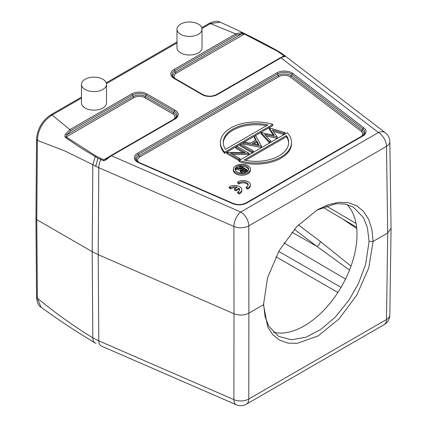 <?xml version="1.0" encoding="UTF-8"?>
<svg xmlns="http://www.w3.org/2000/svg" width="427" height="427" viewBox="0 0 427 427"><rect width="100%" height="100%" fill="white"/><g stroke="black" fill="none" stroke-linecap="round" stroke-linejoin="round"><path stroke-width="0.64" d="M241.805 189.743L241.789 190.784A7.11 4.174 0.9 0 1 240.225 193.34L239.131 193.975L239.141 192.935A7.11 4.174 0.9 0 0 241.805 189.743A7.11 4.174 0.9 0 0 237.647 185.862A7.11 4.174 0.9 0 0 229.982 186.46M273.381 131.356L283.758 134.542L285.039 133.8L285.039 132.642L269.293 127.801L274.289 135.455L261.052 132.562L269.416 141.663L270.691 140.926L264.649 134.35L277.304 137.11L272.378 129.883L283.758 133.384L285.039 132.642M266 135.823L277.139 138.364L277.304 137.11M261.052 132.562L261.052 133.72L269.416 142.821L270.691 142.084L270.691 140.926M273.355 135.242L269.138 129.05L269.138 127.892M243.278 142.821L243.278 143.984L261.377 147.464L261.527 146.215L255.65 135.679L254.284 136.469L256.168 139.842L250.441 143.152L244.639 142.036L243.278 142.821L261.527 146.215M255.677 140.125L254.284 137.627L254.284 136.469M232.752 154.425L249.154 154.521L249.154 153.357L237.092 146.392L235.853 147.107L245.173 152.487L226.726 152.375L238.789 159.34L240.027 158.63L230.687 153.234L249.154 153.357M226.726 152.375L226.726 153.539L238.789 160.504L240.027 159.789L240.027 158.63M235.853 147.107L235.853 148.27L243.107 152.455M240.027 144.694L240.027 145.858L252.095 152.823L253.334 152.108L253.334 150.95L241.266 143.984L240.027 144.694L252.095 151.66L253.334 150.95M272.794 124.385L272.794 125.549L224.655 153.341A35.548 20.523 180 0 1 220.417 143.621L220.417 142.463A35.548 20.523 0 0 0 224.655 152.177L272.794 124.385A35.548 20.523 0 0 0 220.417 142.463M291.513 143.621A35.548 20.523 180 0 1 239.131 161.7L239.131 160.541L287.275 132.744A35.548 20.523 0 0 1 291.513 142.463L291.513 143.621M250.419 169.167L250.419 170.325A8.529 4.927 180 0 1 245.151 174.878A8.529 4.927 180 0 1 235.853 173.81A8.529 4.927 180 0 1 233.355 170.325L233.355 169.167A8.529 4.927 0 0 0 235.853 172.647A8.529 4.927 0 0 0 245.151 173.714A8.529 4.927 0 0 0 250.419 169.167A8.529 4.927 0 0 0 247.922 165.681A8.529 4.927 0 0 0 238.624 164.614A8.529 4.927 0 0 0 233.355 169.167M250.345 184.822L250.329 185.862A7.11 4.174 0.9 0 1 248.834 188.371L247.665 189.06L247.681 188.019A7.11 4.174 0.9 0 0 250.345 184.822A7.11 4.174 0.9 0 0 246.182 180.941A7.11 4.174 0.9 0 0 238.522 181.539L237.69 182.046L239.205 182.953A4.964 2.914 -179.1 0 1 244.778 181.966A4.964 2.914 -179.1 0 1 248.172 184.795A4.964 2.914 -179.1 0 1 246.865 186.727L246.144 187.101L247.681 188.019M85.144 89.462A12.511 7.222 0 0 0 98.776 91.031A12.511 7.222 0 0 0 106.504 84.354A12.511 7.222 0 0 0 102.838 79.246A12.511 7.222 0 0 0 89.2 77.682A12.511 7.222 0 0 0 81.477 84.354A12.511 7.222 0 0 0 85.144 89.462M106.504 84.354L106.504 102.934A12.511 7.222 180 0 1 98.776 109.606A12.511 7.222 180 0 1 85.144 108.042A12.511 7.222 180 0 1 81.477 102.934L81.477 84.354M180.658 34.32A12.511 7.222 0 0 0 194.296 35.884A12.511 7.222 0 0 0 202.019 29.212A12.511 7.222 0 0 0 198.352 24.104A12.511 7.222 0 0 0 184.715 22.535A12.511 7.222 0 0 0 176.992 29.212A12.511 7.222 0 0 0 180.658 34.32M202.019 29.212L202.019 47.787A12.511 7.222 180 0 1 194.296 54.459A12.511 7.222 180 0 1 180.658 52.895A12.511 7.222 180 0 1 176.992 47.787L176.992 29.212M241.575 170.981L243.668 169.716L243.668 168.553L246.016 169.909L244.692 170.672L241.698 171.062L241.228 170.41L243.668 168.553M243.668 169.716L245.007 170.49M240.332 165.895L239.696 166.263L242.947 168.137L242.435 168.43L236.601 168.051L235.816 168.5L241.65 168.884L240.268 170.384L241.063 171.424L244.271 171.638L247.366 169.962L240.332 165.895M241.324 168.361L239.696 167.421L239.696 166.263M240.38 169.962L235.816 169.663L235.816 168.5M245.957 170.773L245.957 171.932L244.271 172.802L241.063 172.588L240.268 171.542L240.268 170.384M244.265 172.796L244.265 171.638M245.957 171.932L247.366 171.12L247.366 169.962M248.637 169.743A6.827 3.939 0 0 0 246.715 167.539A6.827 3.939 0 0 0 241.207 166.402M239.696 166.594A6.827 3.939 0 0 0 235.859 168.478M235.816 168.526A6.827 3.939 0 0 0 235.138 169.743M246.715 166.375A6.827 3.939 180 0 1 248.711 169.167A6.827 3.939 180 0 1 244.5 172.807A6.827 3.939 180 0 1 237.06 171.953A6.827 3.939 180 0 1 235.063 169.167A6.827 3.939 180 0 1 239.275 165.521A6.827 3.939 180 0 1 246.715 166.375M288.652 143.045A32.703 18.879 0 0 0 286.41 136.725L286.41 135.567A32.703 18.879 180 0 1 288.668 142.463A32.703 18.879 180 0 1 244.02 160.04L286.41 135.567M245.493 160.349L286.41 136.725M239.131 160.541A35.548 20.523 0 0 0 291.513 142.463M266.437 125.735A32.703 18.879 0 0 0 223.278 143.045M225.52 149.359A32.703 18.879 180 0 1 223.262 142.463A32.703 18.879 180 0 1 267.91 124.887L225.52 149.359M224.655 153.341L224.655 152.177M252.095 152.823L252.095 151.66M238.789 160.504L238.789 159.34M248.893 154.67L248.893 153.512M256.771 140.926L258.922 144.785L252.293 143.509L256.771 140.926L256.771 142.084L258.196 144.646M253.803 143.798L256.771 142.084M261.377 147.464L261.377 146.306M269.416 142.821L269.416 141.663M277.139 138.364L277.139 137.206M283.758 134.542L283.758 133.384M106.67 159.25L111.431 155.759L175.107 119A10.776 6.218 180 0 0 175.107 110.203L146.952 93.945A10.776 6.218 180 0 0 131.713 93.945A1.42 0.822 60 0 1 132.589 95.029L70.813 130.694L66.959 134.751L66.03 136.875L95.931 156.004L103.809 159.799A1.42 0.699 113.5 0 0 103.211 160.589C104.119 160.915 105.272 160.467 106.67 159.25L106.238 158.823L103.809 159.799L108.634 157.013M95.931 156.004L95.226 156.741L92.814 164.689A56.876 32.527 0.4 0 0 95.717 166.252L97.959 158.214L79.876 147.315L65.358 137.441C64.626 136.757 64.707 135.615 65.598 134.014L66.959 134.751L133.165 96.529A1.42 0.822 -120 0 0 134.041 97.612A7.489 4.323 0 0 1 144.63 97.612L172.786 113.865A7.489 4.323 0 0 1 173.73 119.309M65.358 137.441L134.041 97.612M278.233 51.224L278.169 51.187C259.29 40.65 239.963 30.99 220.188 22.209L210.495 23.597L235.72 33.904L241.122 32.676L244.831 33.824L278.11 51.155L284.777 55.766A1.42 0.929 127.5 0 0 283.982 55.777L283.955 56.284L280.133 57.933L284.75 56.433C285.455 56.476 285.466 56.252 284.777 55.766M65.598 134.014L69.943 129.611L52.089 115.05C42.962 121.012 38.056 129.456 37.379 140.382L65.107 151.073L92.814 164.689L92.205 251.668L36.781 219.665L37.379 140.382L36.589 139.218M50.664 114.906C42.097 120.745 37.389 128.853 36.546 139.218L35.948 218.512L36.781 219.665L37.379 298.265L41.029 307.21C38.542 305.951 37.053 302.583 36.546 297.107L35.948 218.512M298.398 224.896L320.266 241.394C320.063 243.593 318.937 245.253 316.887 246.374L294.288 229.32M349.521 270.088L316.887 246.374L291.854 232.171M273.253 332.185A74.65 43.1 120 0 0 341.568 286.464A74.65 43.1 120 0 0 346.937 204.474M263.507 304.707L267.574 277.689L279.21 250.521L296.669 226.705L317.346 209.801L328.139 204.73L338.515 202.339L348.101 202.644L356.545 205.67L363.5 211.36L368.698 219.435L371.933 229.593L373.097 241.436L368.768 267.857L356.801 295.089L338.995 318.99L318.056 335.932L297.155 343.351L287.723 343.073L279.455 340.127L272.682 334.603L267.644 326.74L263.507 304.707L248.882 313.151L248.792 399.015A11.374 6.672 -179.9 0 1 233.905 399.619L233.991 313.754C239.211 315.676 244.175 315.473 248.882 313.151L248.792 225.872L386.499 146.37A11.374 6.56 -0.8 0 0 389.83 141.647L391.052 228.269M36.589 297.107L37.379 298.265C55.873 313.386 74.351 326.575 92.814 337.837L98.802 340.842L233.905 399.619A11.374 5.588 113.5 0 0 236.211 404.721A11.374 11.374 0 0 0 246.438 404.145A11.374 6.565 -120 0 0 248.792 399.015L386.499 319.513A11.374 6.565 60 0 1 384.14 324.643A11.374 11.374 0 0 0 389.83 314.95A11.374 6.576 -179.2 0 1 386.499 319.513L387.721 232.993L373.097 241.436L369.072 241.415L367.412 227.596L363.494 217.615L353.289 207.074L345.096 204.058L336.012 203.695L316.791 210.148M263.507 303.554L265.103 316.733L268.829 326.228L278.585 336.337L291.39 339.807L305.887 337.25L320.709 329.516L335.505 316.898L349.211 299.797L358.483 283.443L365.661 264.292L369.072 241.415M282.119 56.855L283.982 55.777L277.411 51.229L244.276 33.963L241.602 33.925L241.122 32.676M175.321 78.68A7.489 4.323 0 0 1 176.266 73.23L244.831 33.818M282.21 54.421A1.42 0.929 -52.5 0 1 283.005 54.405A11.374 7.419 127.5 0 1 283.565 54.773L385.373 132.776A11.374 7.419 127.5 0 0 378.455 132.519A11.374 6.565 60 0 1 386.499 146.37L387.721 232.993L391.052 228.296M104.562 347.439L103.211 346.841A1.42 0.699 113.5 0 0 103.243 346.857A1.42 0.699 113.5 0 0 103.275 346.873M176.266 73.23A1.42 0.822 60 0 1 175.396 72.147L241.602 33.925L236.59 34.987L235.72 33.898L173.944 69.569A10.776 6.218 180 0 0 173.944 78.365L202.094 94.618A10.776 6.218 180 0 0 217.332 94.618L281.003 57.858L378.455 132.519L240.753 212.022A11.374 5.588 113.5 0 0 233.905 226.47L233.991 313.754L98.194 254.673L92.205 251.668L92.814 337.837C92.878 340.351 93.678 342.07 95.226 342.993L96.022 343.447L95.226 342.993M97.959 158.214L100.857 159.57A11.374 5.588 113.5 0 0 98.802 167.694L233.905 226.47A11.374 6.458 -0.1 0 0 248.792 225.872A11.374 6.565 -120 0 0 240.753 212.022L111.431 155.759L110.561 155.839M106.238 158.823L106.611 159.186M284.745 56.433L283.955 56.284M248.087 185.313A4.964 2.914 0.9 0 0 244.329 182.932A4.964 2.914 0.9 0 0 239.189 183.994L237.674 183.087L237.69 182.046M239.189 183.994L239.205 182.953M247.655 189.054L246.128 188.142L246.144 187.101M236.147 187.901A4.975 2.925 0.9 0 0 230.655 188.915L229.118 187.997L229.134 186.951L230.671 187.875A4.975 2.925 -179.1 0 1 237.364 187.197L234.423 188.894L235.944 189.807L238.869 188.12A4.964 2.914 -179.1 0 1 239.638 189.711A4.964 2.914 -179.1 0 1 237.609 192.017L239.141 192.935M230.655 188.915L230.671 187.875M235.944 189.807L235.928 190.848L234.407 189.94L234.423 188.894M235.928 190.848L238.853 189.161L238.869 188.12M239.131 193.975L237.593 193.057L237.609 192.017M239.547 190.234A4.964 2.914 0.9 0 0 238.853 189.161M229.966 186.45L229.134 186.951M263.507 303.672L263.507 304.67M361.488 136.293A7.489 4.323 0 0 0 361.226 131.302L290.371 77.009A7.489 4.323 0 0 0 289.682 76.556A7.489 4.323 0 0 0 279.093 76.556L139.8 156.976A7.489 4.323 0 0 0 138.77 162.345M292.991 73.551L363.847 127.838A1.42 0.929 127.5 0 0 362.865 128.847L292.009 74.56A1.42 0.929 -52.5 0 1 292.991 73.551A10.776 6.218 180 0 0 292.004 72.894A10.776 6.218 180 0 0 276.771 72.894A1.42 0.822 60 0 1 277.641 73.978A9.543 5.508 180 0 1 291.134 73.978A9.543 5.508 180 0 1 292.009 74.56L291.353 76.006L362.208 130.294A1.42 0.929 -52.5 0 1 361.226 131.302M276.771 72.894L137.478 153.314A1.42 0.822 -120 0 1 138.348 154.398L277.641 73.978L278.217 75.472L138.93 155.892L138.348 154.398A9.543 5.508 180 0 0 136.384 160.541L139.181 162.538L233.211 203.444A1.42 0.699 113.5 0 0 232.646 203.588L138.615 162.676A10.776 6.218 180 0 1 137.478 162.111A10.776 6.218 180 0 1 137.478 153.314M138.615 162.676A1.42 0.699 -66.5 0 1 139.181 162.538M139.8 156.976A1.42 0.822 60 0 1 138.93 155.892A8.721 5.033 0 0 0 136.8 161.006M242.371 170.453L242.371 169.289M241.063 172.588L241.063 171.424M290.371 77.009A1.42 0.929 127.5 0 0 291.353 76.006A8.721 5.033 0 0 0 290.552 75.472A8.721 5.033 0 0 0 278.217 75.472A1.42 0.822 -120 0 0 279.093 76.556M363.542 134.873A8.721 5.033 0 0 0 362.208 130.294L362.865 128.847A9.543 5.508 180 0 1 363.953 134.409L362.155 135.909A1.42 0.822 60 0 1 362.865 135.978A10.776 6.218 180 0 0 363.847 127.838M361.995 136.058A1.42 0.822 60 0 1 362.155 135.909L246.037 202.948A1.42 0.822 -120 0 1 246.747 203.017L362.865 135.978M246.747 203.017A10.776 6.218 180 0 1 232.646 203.588M146.952 93.945A1.42 0.822 -60 0 0 146.082 95.029A9.543 5.508 180 0 0 132.589 95.029L133.165 96.529A8.721 5.033 0 0 1 145.5 96.529L146.082 95.029L174.232 111.282L173.656 112.781A1.42 0.822 -60 0 1 172.786 113.865M175.785 117.895A8.721 5.033 0 0 0 173.656 112.781L145.5 96.529A1.42 0.822 120 0 1 144.63 97.612M175.107 110.203A1.42 0.822 120 0 0 174.232 111.282A9.543 5.508 180 0 1 176.196 117.43L174.392 118.925A1.42 0.822 60 0 1 175.107 119M209.097 23.49L210.495 23.592L201.96 28.524M50.69 114.943L52.089 115.05L81.477 98.082M106.446 83.665L176.992 42.935M278.719 251.38L341.045 287.366M337.864 292.495L275.89 256.712M283.934 242.856L345.528 279.044M356.742 228.53L342.465 218.859M356.054 223.465L326.175 205.915M320.266 241.394L351.021 266.128M277.411 51.229L278.11 51.155L280.656 52.729M100.921 345.849A1.42 0.699 -66.5 0 1 100.889 345.838A1.42 0.699 -66.5 0 1 100.857 345.822L103.211 346.841M104.594 347.461L100.857 345.822A11.374 5.588 113.5 0 1 98.802 340.842L98.194 254.673L98.802 167.694A56.876 32.527 0.4 0 1 95.717 166.252M103.211 160.589L100.857 159.57A1.42 0.699 -66.5 0 1 101.455 158.775M174.232 119.074A1.42 0.822 60 0 1 174.392 118.925L110.721 155.69L105.41 159.356M131.713 93.945L69.943 129.611L70.813 130.694M217.332 94.618A1.42 0.822 -120 0 0 216.622 94.548L280.293 57.784M173.944 78.365A1.42 0.822 -60 0 1 174.654 78.296L172.85 76.796A9.543 5.508 180 0 1 174.814 70.652L175.396 72.147A8.721 5.033 0 0 0 173.266 77.26M173.944 69.569A1.42 0.822 -120 0 1 174.814 70.652L236.59 34.987M202.969 94.698A1.42 0.822 120 0 0 202.809 94.548A1.42 0.822 120 0 0 202.094 94.618M233.211 203.444C237.748 205.088 242.018 204.923 246.037 202.948M220.177 22.199C217.882 20.667 214.183 21.083 209.075 23.453L201.736 27.691M176.992 41.974L106.222 82.833M81.477 97.121L50.669 114.906M322.785 207.212L356.609 227.228M246.438 404.145L384.14 324.643M283.565 54.773L280.945 52.905M391.052 228.429L389.83 314.95M389.83 141.647A11.374 11.374 0 0 0 385.373 132.776M236.211 404.721L104.583 347.455M41.029 307.21C58.552 319.962 76.604 331.88 95.173 342.961M216.622 94.548C212.016 96.694 207.41 96.694 202.809 94.548L174.654 78.296"/></g></svg>
